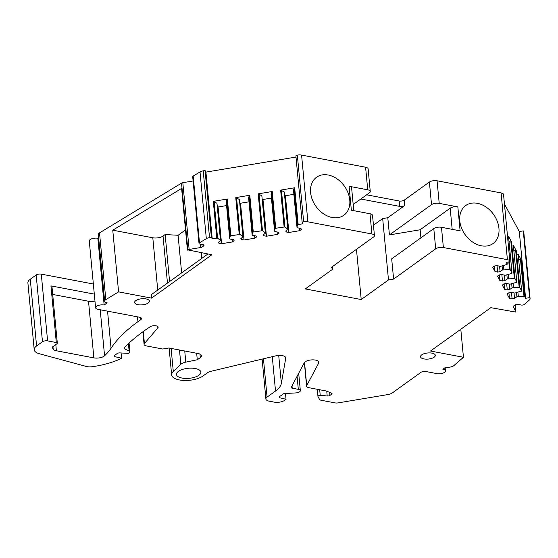 <?xml version="1.0" encoding="UTF-8"?>
<svg xmlns="http://www.w3.org/2000/svg" width="558" height="558" viewBox="0 0 558 558"><rect width="100%" height="100%" fill="white"/><g stroke="black" fill="none" stroke-linecap="round" stroke-linejoin="round"><path stroke-width="0.84" d="M421.722 354.846A7.428 3.055 174.6 0 0 420.544 356.729A7.428 3.055 174.6 0 0 425.984 359.136A7.428 3.055 174.6 0 0 434.152 357.204A7.428 3.055 174.6 0 0 435.338 355.327A7.428 3.055 174.6 0 0 429.897 352.914A7.428 3.055 174.6 0 0 421.722 354.846M509.049 241.781L511.533 241.907L508.526 236.32L512 273.071L511.644 273.427L512 273.071L510.2 269.73L509.552 269.542L502.444 269.988L500.101 271.669L497.652 272.081L495.016 271.579L492.693 267.261L494.395 266.04L496.843 265.629L500.463 266.319L506.838 264.506L507.208 264.199L506.211 262.337L508.401 261.974A1.855 0.767 -5.4 0 0 509.859 261.074A1.855 0.767 -5.4 0 0 509.824 260.956A5.573 2.295 -5.4 0 0 507.396 259.672L443.38 247.529A5.573 2.295 -5.4 0 0 435.7 248.812L393.606 279.077L388.487 279.935L361.214 299.534L305.275 288.925L332.547 269.319L332.296 266.675M157.712 326.479L157.844 327.909A4.457 1.834 -5.4 0 0 158.137 327.155A4.457 1.834 -5.4 0 0 154.964 325.712A4.457 1.834 -5.4 0 0 150.074 326.8A260.063 106.955 -5.4 0 0 124.427 347.522A3.718 1.528 -5.4 0 0 124.113 348.227A3.718 1.528 -5.4 0 0 124.894 349.05L129.128 350.968A3.718 1.528 -5.4 0 1 129.902 351.791A3.718 1.528 -5.4 0 1 129.317 352.726L128.41 353.374L119.824 352.9A2.232 0.914 -5.4 0 0 117.271 353.479L114.481 355.488A2.232 0.914 -5.4 0 0 114.125 356.046A2.232 0.914 -5.4 0 0 114.976 356.674L121.581 358.285A52.013 21.392 -5.4 0 1 92.468 366.683A7.428 3.055 -5.4 0 1 86.413 366.48L39.465 353.779A14.864 6.11 -5.4 0 1 34.212 349.74A14.864 6.11 -5.4 0 1 36.577 345.981L42.478 341.74A3.718 1.528 -5.4 0 1 47.597 340.882L56.302 342.535A2.232 0.914 -5.4 0 1 57.314 343.191A2.232 0.914 -5.4 0 1 56.958 343.756L52.159 347.202L53.177 349.092A7.428 3.055 -5.4 0 0 56.393 350.773L93.87 357.88A7.428 3.055 -5.4 0 0 104.569 355.788A111.454 45.84 -5.4 0 0 110.303 349.308A111.454 45.84 -5.4 0 0 111.049 348.22A222.907 91.679 -5.4 0 1 137.938 321.687L140.776 319.65A4.457 1.834 -5.4 0 0 141.481 318.52A4.457 1.834 -5.4 0 0 139.458 317.209L98.124 309.369A5.573 2.295 -5.4 0 1 95.592 307.723A5.573 2.295 -5.4 0 1 98.396 305.414A5.573 2.295 -5.4 0 1 104.158 305.031L107.171 302.861A5.573 2.295 -5.4 0 1 104.639 301.222A5.573 2.295 -5.4 0 1 105.825 299.618L118.589 291.876L151.532 298.125L211.852 254.769L187.851 249.879A2.232 0.914 -5.4 0 1 189.134 249.447L200.761 247.501A2.232 0.914 -5.4 0 0 202.156 246.992L203.67 245.911A2.232 0.914 -5.4 0 0 204.026 245.346A2.232 0.914 -5.4 0 0 203.014 244.69L200.029 244.118A2.232 0.914 -5.4 0 1 199.018 243.462A2.232 0.914 -5.4 0 1 199.492 242.821L206.327 238.678A5.573 2.295 -5.4 0 1 209.529 237.596L211.377 237.29L212.235 238.873L217.585 238.189L220.752 240.582L218.408 242.27L218.931 243.239L221.568 243.741L232.421 241.928L234.13 240.7L233.607 239.731L229.98 239.04L229.673 238.468L230.252 236.076L230.838 235.762L240.024 234.444L243.19 236.829L240.847 238.517L241.37 239.487L244.006 239.989L254.86 238.175L256.568 236.948L256.045 235.978L252.418 235.288L252.111 234.716L252.697 232.323L253.276 232.009L262.469 230.691L265.629 233.077L263.285 234.765L263.808 235.734L266.445 236.236L277.305 234.423L279.007 233.195L278.484 232.226L274.857 231.535L274.55 230.963L275.136 228.571L275.715 228.257L284.908 226.939L288.067 229.324L285.724 231.012L286.247 231.982L288.884 232.484L299.744 230.67L301.446 229.443L300.922 228.473L297.295 227.783L296.989 227.211L297.574 224.818L302.715 223.744L302.248 222.872A1.855 0.767 -5.4 0 1 302.206 222.747A1.855 0.767 -5.4 0 1 303.65 221.854A5.573 2.295 -5.4 0 1 307.883 221.833L371.907 233.976A5.573 2.295 -5.4 0 1 374.439 235.622A5.573 2.295 -5.4 0 1 373.546 237.024L331.452 267.289L332.547 269.319M157.844 327.909L144.424 343.519L143.287 331.501M179.488 350.006L180.841 364.304A8.175 3.362 -5.4 0 1 185.8 362.135L197.281 359.77L200.294 357.601A7.428 3.055 -5.4 0 0 201.48 355.725A7.428 3.055 -5.4 0 0 198.104 353.535L168.893 347.997L162.748 349.022L146.454 345.932A5.203 2.141 -5.4 0 1 144.09 344.398A5.203 2.141 -5.4 0 1 144.424 343.519M180.841 364.304L173.294 371.482L171.111 348.415M285.675 357.49L285.738 358.173A7.428 3.055 -5.4 0 0 285.752 357.824A7.428 3.055 -5.4 0 0 275.687 355.871L211.064 371.272A7.428 3.055 -5.4 0 0 207.513 372.744L202.966 376.015A17.089 7.031 -5.4 0 1 184.168 380.458A17.089 7.031 -5.4 0 1 171.655 374.906A17.089 7.031 -5.4 0 1 173.294 371.482M285.738 358.173L281.365 383.381A37.149 15.282 -5.4 0 1 275.519 391.053L267.073 397.122L263.453 358.787M318.506 361.507L318.66 363.098A7.428 3.055 -5.4 0 0 318.834 362.275A7.428 3.055 -5.4 0 0 312.131 359.868A7.428 3.055 -5.4 0 0 304.222 362.853L291.276 387.287A2.232 0.914 -5.4 0 0 291.22 387.538A2.232 0.914 -5.4 0 0 292.232 388.194L298.314 389.345A4.457 1.834 -5.4 0 1 300.344 390.663A4.457 1.834 -5.4 0 1 296.061 392.909L286.31 393.46A2.232 0.914 -5.4 0 0 283.234 393.976L279.516 396.647A2.232 0.914 -5.4 0 0 279.16 397.212A2.232 0.914 -5.4 0 0 280.018 397.833L286.031 399.305L284.482 400.421A7.428 3.055 -5.4 0 1 274.243 402.137L269.27 401.188A7.428 3.055 -5.4 0 1 265.894 398.998A7.428 3.055 -5.4 0 1 267.073 397.122M318.66 363.098L306.726 385.606L304.535 362.414M511.644 273.427L505.276 275.233L501.649 274.55L499.208 274.954L497.499 276.182L499.829 280.5L502.465 281.002L504.906 280.59L507.257 278.902L515.006 278.651L516.806 281.992L516.457 282.348L510.082 284.155L506.462 283.471L504.014 283.876L502.312 285.103L504.634 289.421L507.271 289.923L509.719 289.511L512.063 287.823L519.17 287.384L519.819 287.572L521.618 290.906L514.894 293.076L511.267 292.392L508.826 292.797L507.117 294.024L509.447 298.342L512.084 298.837L514.525 298.432L516.868 296.744L523.976 296.305L524.625 296.493L525.601 298.307L529.584 297.637L529.967 298.349A5.573 2.295 -5.4 0 1 530.1 298.76A5.573 2.295 -5.4 0 1 529.465 299.967L524.325 304.431A2.232 0.914 -5.4 0 1 521.151 305.024L518.173 304.459A2.232 0.914 -5.4 0 0 515.097 304.975L513.59 306.056A2.232 0.914 -5.4 0 0 513.234 306.621A2.232 0.914 -5.4 0 0 513.283 306.774L515.773 311.399A2.232 0.914 -5.4 0 1 515.822 311.552A2.232 0.914 -5.4 0 1 515.571 312.034L490.831 307.674L430.511 351.031L463.447 357.28L453.842 365.623A5.573 2.295 -5.4 0 1 445.912 367.108L442.892 369.277A5.573 2.295 -5.4 0 1 445.424 370.917A5.573 2.295 -5.4 0 1 442.627 373.225A5.573 2.295 -5.4 0 1 436.865 373.609L425.984 371.544A3.718 1.528 -5.4 0 0 420.865 372.402L392.344 392.909A7.428 3.055 -5.4 0 1 387.677 394.604L337.995 402.911A3.718 1.528 -5.4 0 1 335.205 402.918L321.122 400.246A3.718 1.528 -5.4 0 1 319.518 399.409L317.997 396.592A2.232 0.914 -5.4 0 1 317.948 396.438A2.232 0.914 -5.4 0 1 320.215 395.301L327.204 395.978A2.232 0.914 -5.4 0 0 329.931 395.42L331.703 394.143A2.232 0.914 -5.4 0 0 332.059 393.578A2.232 0.914 -5.4 0 0 331.487 393.048L325.921 390.928L308.965 387.712A5.203 2.141 -5.4 0 1 306.6 386.178A5.203 2.141 -5.4 0 1 306.726 385.606M518.668 259.616L521.151 259.742L518.145 254.162L521.618 290.906L521.263 291.269M513.862 250.702L516.345 250.821L513.332 245.241L516.806 281.992L516.457 282.348M198.927 375.248A12.262 5.043 -5.4 0 1 185.437 378.436A12.262 5.043 -5.4 0 1 176.468 374.453A12.262 5.043 -5.4 0 1 178.414 371.356A12.262 5.043 -5.4 0 1 191.903 368.168A12.262 5.043 -5.4 0 1 200.873 372.144A12.262 5.043 -5.4 0 1 198.927 375.248M148.247 302.98A7.428 3.055 -5.4 0 1 140.079 304.912A7.428 3.055 -5.4 0 1 134.638 302.499A7.428 3.055 -5.4 0 1 135.817 300.623A7.428 3.055 -5.4 0 1 143.992 298.69A7.428 3.055 -5.4 0 1 149.432 301.104A7.428 3.055 -5.4 0 1 148.247 302.98M388.487 279.935L382.683 218.576L373.455 225.209M356.464 249.307L361.214 299.534M393.606 279.077L391.688 258.849L433.789 228.585A5.573 2.295 -5.4 0 1 441.469 227.301L460.113 230.838L457.846 206.899L439.209 203.37L437.067 180.778L501.091 192.922A5.573 2.295 -5.4 0 1 503.511 194.205A1.855 0.767 -5.4 0 1 503.546 194.324A1.855 0.767 -5.4 0 1 503.539 194.449M382.683 218.576L387.803 217.718L389.428 234.911L420.139 229.777L420.899 237.847M498.936 228.271A23.408 17.451 -125.7 0 1 493.021 243.56A23.408 17.451 -125.7 0 1 481.366 245.799A23.408 17.451 -125.7 0 1 459.778 220.842A23.408 17.451 -125.7 0 1 465.7 205.553A23.408 17.451 -125.7 0 1 477.348 203.314A23.408 17.451 -125.7 0 1 498.936 228.271M525.601 298.307L519.296 231.549L504.467 204.054M495.016 271.579L494.493 266.02M497.652 272.081L497.052 265.671M500.101 271.669L499.577 266.145M502.444 269.988L502.067 266.026M503.895 269.744L503.497 265.573M508.526 236.32L508.171 236.676L508.526 236.32M499.829 280.5L499.305 274.941M502.465 281.002L501.858 274.585M504.906 280.59L504.383 275.066M507.257 278.902L506.88 274.948M508.701 278.665L508.31 274.487M513.332 245.241L512.983 245.597L513.332 245.241M504.634 289.421L504.111 283.862M507.271 289.923L506.664 283.506M509.719 289.511L509.196 283.987M512.063 287.823L511.686 283.862M513.513 287.586L513.116 283.408M518.145 254.162L517.789 254.518L518.145 254.162M509.447 298.342L508.917 292.783M512.084 298.837L511.477 292.427M514.525 298.432L514.002 292.908M516.868 296.744L516.499 292.783M518.319 296.5L517.922 292.329M529.584 297.637L523.271 230.886L519.296 231.549M529.967 298.349L523.271 230.886M523.655 231.598A5.573 2.295 -5.4 0 1 523.788 232.002L530.1 298.76M463.447 357.28L460.803 329.262M320.215 395.301L319.692 389.749M285.473 393.39L286.031 399.305M196.667 353.263L197.281 359.77M121.079 352.97L121.581 358.285M34.212 349.74L27.9 282.99A14.864 6.11 -5.4 0 1 30.265 279.23L36.172 274.982A3.718 1.528 -5.4 0 1 41.285 274.131L93.353 284.001M57.314 343.191L51.957 286.554A2.232 0.914 -5.4 0 0 50.945 285.891L94.309 294.115M52.703 294.45L88.513 301.236L93.87 357.88M94.965 301.055A7.428 3.055 -5.4 0 1 88.513 301.236M104.158 305.031L97.845 238.28L98.64 237.708M95.592 307.723L89.28 240.972A5.573 2.295 -5.4 0 1 92.084 238.664A5.573 2.295 -5.4 0 1 97.845 238.28M104.639 301.222L98.334 234.465A5.573 2.295 -5.4 0 1 99.512 232.867L181.538 183.129A2.232 0.914 -5.4 0 1 182.822 182.696L193.11 180.973M118.589 291.876L112.758 230.182L152.801 237.778A7.428 3.055 -5.4 0 0 163.034 236.062L165.147 234.548L178.093 235.267L185.521 229.924M187.432 250.137L181.601 188.437L112.758 230.182M151.532 298.125L151.211 294.75L207.89 254.016M199.018 243.462L192.705 176.712A2.232 0.914 -5.4 0 1 193.18 176.07L200.015 171.927A5.573 2.295 -5.4 0 1 203.217 170.846L205.072 170.539L211.377 237.29M212.235 238.873L205.923 172.115L205.072 170.539M284.113 226.855L280.639 190.104L294.68 187.753L294.101 188.067L293.515 190.459L296.989 227.211M295.998 157.056L205.923 172.115M216.79 238.106L213.316 201.361L227.364 199.011L226.778 199.325L226.199 201.717L229.673 238.468M239.229 234.36L235.755 197.609L249.803 195.258L249.224 195.572L248.638 197.964L252.111 234.716M261.674 230.607L258.201 193.856L272.241 191.506L271.662 191.819L271.076 194.212L274.55 230.963M213.316 201.361L216.964 203.258L220.438 240.01M220.752 240.582L216.964 203.258M218.931 243.239L218.806 241.977M221.568 243.741L218.094 206.99L217.564 206.892M218.094 206.99L226.562 205.574M232.421 241.928L232.191 239.459M235.755 197.609L239.403 199.506L242.883 236.257M243.19 236.829L239.403 199.506M241.37 239.487L241.251 238.224M244.006 239.989L240.533 203.238L240.003 203.14M240.533 203.238L249.001 201.822M254.86 238.175L254.629 235.706M258.201 193.856L261.848 195.753L265.322 232.505M265.629 233.077L261.848 195.753M263.808 235.734L263.69 234.472M266.445 236.236L262.971 199.492L262.448 199.387M262.971 199.492L271.439 198.076M277.305 234.423L277.068 231.954M280.639 190.104L284.287 192.001L287.761 228.752M288.067 229.324L284.287 192.001M286.247 231.982L286.128 230.726M288.884 232.484L285.41 195.739L284.887 195.635M299.744 230.67L299.506 228.201M285.41 195.739L293.878 194.324M295.935 156.121A1.855 0.767 -5.4 0 1 295.893 155.989A1.855 0.767 -5.4 0 1 297.337 155.103A5.573 2.295 -5.4 0 1 301.578 155.082L365.595 167.226A5.573 2.295 -5.4 0 1 368.127 168.865L370.261 191.457A5.573 2.295 -5.4 0 1 369.375 192.866L353.186 204.5M371.907 233.976L369.989 213.749L351.352 210.213L349.085 186.274A5.573 2.295 -5.4 0 1 351.617 187.92L353.765 210.673M370.261 191.457A5.573 2.295 -5.4 0 0 367.729 189.811L349.085 186.274M349.768 199.98A23.408 17.451 -125.7 0 1 343.854 215.269A23.408 17.451 -125.7 0 1 332.198 217.508A23.408 17.451 -125.7 0 1 310.611 192.552A23.408 17.451 -125.7 0 1 316.532 177.263A23.408 17.451 -125.7 0 1 328.181 175.024A23.408 17.451 -125.7 0 1 349.768 199.98M369.989 213.749A5.573 2.295 -5.4 0 1 372.521 215.388L374.439 235.622M387.803 217.718L404.766 205.525A3.718 1.528 -5.4 0 1 399.654 206.376L399.137 200.985L366.648 194.819M360.817 199.011L399.654 206.376M420.139 229.777L450.173 208.19A5.573 2.295 -5.4 0 1 457.846 206.899M439.209 203.37A5.573 2.295 -5.4 0 0 431.529 204.653L389.428 234.911M404.766 205.525L404.257 200.127L429.395 182.061A5.573 2.295 -5.4 0 1 437.067 180.778M404.257 200.127A3.718 1.528 -5.4 0 1 399.137 200.985M201.285 252.76L201.815 258.382M178.093 235.267L181.643 272.876M165.147 234.548L169.59 281.546M435.7 248.812L433.789 228.585M443.38 247.529L441.469 227.301M507.396 259.672L501.091 192.922M509.824 260.956L503.511 194.205M519.819 287.572L516.345 250.821M524.625 296.493L521.151 259.742M507.187 264.15L507.006 262.204L507.208 264.199M510.2 269.73L509.433 261.632M515.006 278.651L511.533 241.907M509.552 269.542L508.826 261.876M514.357 278.463L510.884 241.712M519.17 287.384L515.697 250.633M523.976 296.305L520.502 259.554M515.773 311.399L515.16 304.933M326.758 391.249L327.204 395.978M329.931 395.42L329.645 392.344M331.605 393.097L331.703 394.143M292.232 388.194L292.015 385.892M297.086 376.322L298.314 389.345M280.018 397.833L279.879 396.389M272.276 356.688L275.519 391.053M281.365 383.381L278.721 355.432M185.8 362.135L184.747 351.003M199.966 354.107L200.294 357.601M124.894 349.05L124.72 347.222M128.431 343.63L129.128 350.968M114.976 356.674L114.843 355.223M36.577 345.981L30.265 279.23M36.172 274.982L42.478 341.74M47.597 340.882L41.285 274.131M50.945 285.891L56.302 342.535M52.947 346.637L53.177 349.092M56.393 350.773L55.814 344.579M104.569 355.788L100.217 309.767M111.049 348.22L107.548 311.155M137.938 321.687L137.477 316.832M140.574 317.544L140.776 319.65M105.825 299.618L99.512 232.867M187.851 249.879L181.538 183.129M157.74 290.055L152.801 237.778M189.134 249.447L182.822 182.696M200.761 247.501L200.448 244.202M202.156 246.992L201.919 244.481M203.67 245.911L203.572 244.857M199.492 242.821L193.18 176.07M206.327 238.678L200.015 171.927M209.529 237.596L203.217 170.846M275.715 228.257L272.241 191.506M298.153 224.504L294.68 187.753M230.838 235.762L227.364 199.011M253.276 232.009L249.803 195.258M217.585 238.189L214.112 201.445M230.252 236.076L226.778 199.325M240.024 234.444L236.55 197.692M252.697 232.323L249.224 195.572M262.469 230.691L258.996 193.94M275.136 228.571L271.662 191.819M284.908 226.939L281.434 190.187M297.574 224.818L294.101 188.067M303.65 221.854L297.337 155.103M307.883 221.833L301.578 155.082M367.729 189.811L365.595 167.226M431.529 204.653L429.395 182.061M452.175 229.331L450.173 208.19M163.034 236.062L167.477 283.059M509.859 261.074L503.546 194.324M512.014 273.113L508.54 236.369M516.82 282.034L513.346 245.29M521.632 290.955L518.159 254.211M515.822 311.552L515.194 304.912M445.424 370.917L445.117 367.673M317.948 396.438L317.272 389.289M306.6 386.178L304.375 362.616M300.344 390.663L298.697 373.281M265.894 398.998L262.12 359.108M171.655 374.906L169.116 348.039M144.09 344.398L142.897 331.787M129.902 351.791L129.079 343.037M302.206 222.747L295.893 155.989"/></g></svg>
